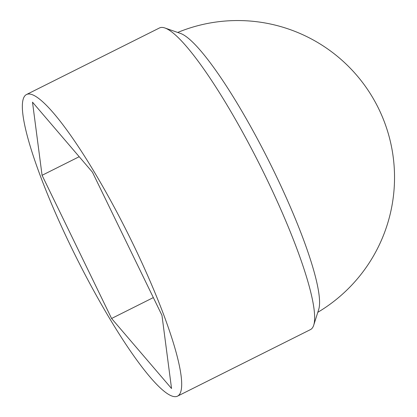 <?xml version="1.0" encoding="UTF-8"?>
<svg xmlns="http://www.w3.org/2000/svg" width="417" height="417" viewBox="0 0 417 417"><rect width="100%" height="100%" fill="white"/><g stroke="black" fill="none" stroke-linecap="round" stroke-linejoin="round"><path stroke-width="0.63" d="M28.533 93.997A168.656 28.419 63.4 0 1 130.114 238.018A168.656 28.419 63.4 0 1 177.517 396.15A168.656 28.419 63.4 0 1 76.608 258.055A168.656 28.419 63.4 0 1 26.521 94.518A168.656 28.419 63.4 0 1 28.533 93.997M92.444 172.185L161.968 315.361L171.543 388.514L111.589 318.484L42.07 175.307L32.495 102.155L92.444 172.185M153.336 297.587L111.589 318.484M79.204 156.714L42.07 175.307M26.521 94.518L159.492 27.955A168.656 28.419 63.4 0 1 161.499 27.433A168.656 28.419 63.4 0 1 164.944 28.002A168.656 28.419 63.4 0 1 260.401 166.049A168.656 28.419 63.4 0 1 313.714 325.192A168.656 28.419 63.4 0 1 310.483 329.586L177.517 396.15M164.944 28.002L180.54 33.443A156.63 26.391 63.4 0 1 269.189 161.65A156.63 26.391 63.4 0 1 318.703 309.445L313.714 325.192M317.796 312.312A156.891 156.891 0 0 0 227.943 20.85A156.891 156.891 0 0 0 177.699 32.453"/></g></svg>
